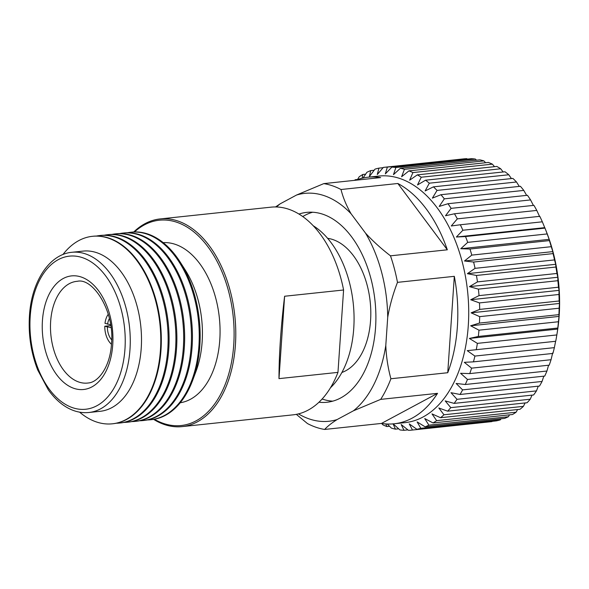 <?xml version="1.0" encoding="UTF-8"?>
<svg xmlns="http://www.w3.org/2000/svg" width="589" height="589" viewBox="0 0 589 589"><rect width="100%" height="100%" fill="white"/><g stroke="black" fill="none" stroke-linecap="round" stroke-linejoin="round"><path stroke-width="0.88" d="M341.885 372.484A68.206 41.841 -96.1 0 0 370.569 320.482A68.206 41.841 -96.1 0 0 327.653 238.339M322.117 399.011A95.484 58.576 -96.1 0 0 322.249 399.055A95.484 58.576 -96.1 0 0 332.711 401.153M298.984 214.057A95.484 58.576 83.9 0 1 306.722 212.371A95.484 58.576 83.9 0 1 323.133 214.33A95.484 58.576 83.9 0 1 375.87 314.386A95.484 58.576 83.9 0 1 326.866 402.272A95.484 58.576 83.9 0 1 318.943 402.235M363.045 178.011L366.932 172.26A132.12 81.046 83.9 0 1 370.717 170.604L369.413 176.523L375.016 169.124A132.12 81.046 83.9 0 1 378.926 168.13L377.284 174.528L383.351 167.401A132.12 81.046 83.9 0 1 383.984 167.328L463.44 158.905A132.12 81.046 83.9 0 1 466.805 158.662L467.342 159.111M417.343 174.859A132.12 81.046 83.9 0 1 421.245 177.215L500.709 168.785A132.12 81.046 83.9 0 0 496.807 166.429L417.343 174.859L409.657 180.19L412.926 172.577L492.389 164.154A132.12 81.046 83.9 0 0 488.391 162.439L408.928 170.869L401.61 176.744L404.437 169.323L483.9 160.9A132.12 81.046 83.9 0 0 479.858 159.847L400.402 168.277L393.474 174.638L395.882 167.49A132.12 81.046 83.9 0 0 391.84 167.121L471.303 158.691A132.12 81.046 83.9 0 1 475.345 159.059L476.545 160.201M483.9 160.9L485.63 162.733M296.326 414.354L307.443 423.543A123.977 76.055 83.9 0 0 315.998 427.268A123.977 76.055 83.9 0 0 324.649 429.447C327.447 426.355 331.585 423.064 337.055 419.589A114.583 70.29 83.9 0 1 309.181 418.912A114.583 70.29 83.9 0 1 298.468 413.883M323.803 183.613A123.977 76.055 83.9 0 1 332.454 185.793A123.977 76.055 83.9 0 1 341.009 189.518C343.034 197.573 346.391 205.664 351.088 213.778A114.583 70.29 83.9 0 0 296.525 195.047L323.803 183.613L380.641 177.583A123.977 76.055 -96.1 0 0 367.985 177.215A123.977 76.055 -96.1 0 0 355.697 180.227M367.985 177.215L378.896 176.059A123.977 76.055 83.9 0 1 400.203 178.607A123.977 76.055 83.9 0 1 468.682 308.526A123.977 76.055 83.9 0 1 405.048 422.63L394.144 423.786A123.977 76.055 -96.1 0 0 437.539 393.342L380.693 399.371L353.422 410.805A114.583 70.29 83.9 0 0 385.795 345.419C386.266 356.86 387.967 367.97 390.905 378.749L447.743 372.719A123.977 76.055 -96.1 0 0 454.318 276.329L397.479 282.359C393.032 293.867 389.778 305.507 387.717 317.265A114.583 70.29 83.9 0 0 365.533 233.141C372.719 240.967 381.039 248.529 390.485 255.825L447.323 249.802A123.977 76.055 -96.1 0 0 397.847 183.488L341.009 189.518M400.402 168.277A132.12 81.046 83.9 0 1 404.437 169.323M391.84 167.121L385.339 173.895L387.348 167.092L466.805 158.662M383.984 167.328A132.12 81.046 83.9 0 1 387.348 167.092M362.095 178.224L362.802 174.484L365.629 174.182M357.508 179.564L359.187 176.788A132.12 81.046 83.9 0 1 362.802 174.484M355.182 180.286L355.27 179.719L357.56 179.476M354.497 180.352A132.12 81.046 83.9 0 1 355.27 179.719M381.62 423.439L382.909 424.846A132.12 81.046 83.9 0 0 386.907 426.561L385.824 423.925M492.389 164.154L494.524 166.672M408.928 170.869A132.12 81.046 83.9 0 1 412.926 172.577M395.882 167.49L475.345 159.059M378.926 168.13L383.1 167.688M370.717 170.604L374.162 170.236M389.55 426.281L386.907 426.561M387.26 424.006L391.398 428.1A132.12 81.046 83.9 0 0 395.433 429.153L393.054 423.778L399.953 429.941A132.12 81.046 83.9 0 0 403.995 430.309L401.19 424.522L408.486 430.338A132.12 81.046 83.9 0 0 411.851 430.095L491.314 421.672A132.12 81.046 83.9 0 0 491.948 421.599L412.484 430.029A132.12 81.046 83.9 0 1 411.851 430.095M398.679 428.807L395.433 429.153M407.927 429.889L403.995 430.309M412.484 430.029L409.245 423.889L416.909 429.3L496.372 420.87A132.12 81.046 83.9 0 0 500.282 419.876L420.818 428.306A132.12 81.046 83.9 0 1 416.909 429.3M501.07 418.764L500.282 419.876M420.818 428.306L417.122 421.893L425.118 426.826L504.582 418.396A132.12 81.046 83.9 0 0 508.366 416.74L428.902 425.162A132.12 81.046 83.9 0 1 425.118 426.826M509.566 414.825L508.366 416.74M428.902 425.162L424.735 418.551L433.033 422.946L512.496 414.516A132.12 81.046 83.9 0 0 516.104 412.212L436.648 420.634A132.12 81.046 83.9 0 1 433.033 422.946M517.598 409.539L516.104 412.212M436.648 420.634L432.002 413.905L440.565 417.711L520.028 409.281A132.12 81.046 83.9 0 0 523.422 406.351L443.966 414.774A132.12 81.046 83.9 0 1 440.565 417.711M525.101 402.95L523.422 406.351M443.966 414.774L438.849 408L447.625 411.166L527.089 402.736A132.12 81.046 83.9 0 0 530.24 399.217L450.776 407.64A132.12 81.046 83.9 0 1 447.625 411.166M532.014 395.131L530.24 399.217M450.776 407.64L445.196 400.903L454.141 403.391L533.605 394.961A132.12 81.046 83.9 0 0 536.476 390.89L457.012 399.313A132.12 81.046 83.9 0 1 454.141 403.391M538.265 386.178L536.476 390.89M457.012 399.313L450.975 392.686L460.046 394.475L539.502 386.045A132.12 81.046 83.9 0 0 542.057 381.458L462.601 389.889A132.12 81.046 83.9 0 1 460.046 394.475M543.809 376.172L542.057 381.458M462.601 389.889L456.122 383.454L465.266 384.499L544.729 376.077A132.12 81.046 83.9 0 0 546.938 371.026L467.475 379.456A132.12 81.046 83.9 0 1 465.266 384.499M548.58 365.232L546.938 371.026M467.475 379.456L460.576 373.293L469.75 373.595L549.206 365.165A132.12 81.046 83.9 0 0 551.054 359.717L471.598 368.147A132.12 81.046 83.9 0 1 469.75 373.595M552.666 352.951L551.054 359.717M471.598 368.147L464.294 362.323L473.446 361.86L552.902 353.437A132.12 81.046 83.9 0 0 554.367 347.643L474.903 356.073A132.12 81.046 83.9 0 1 473.446 361.86M474.903 356.073L467.239 350.661L555.611 341.289L554.367 347.643M467.239 350.661L555.611 341.289M556.833 334.942L477.37 343.372L469.367 338.439L557.739 329.067L556.833 334.942A132.12 81.046 83.9 0 1 556.642 336.113A132.12 81.046 83.9 0 1 555.773 341.009M477.37 343.372A132.12 81.046 83.9 0 1 476.31 349.439M469.367 338.439L478.32 336.459L557.783 328.036L557.739 329.067M558.424 321.749L478.967 330.179L470.663 325.783L559.035 316.411L558.424 321.749A132.12 81.046 83.9 0 1 557.783 328.036M478.967 330.179A132.12 81.046 83.9 0 1 478.32 336.459M470.663 325.783L479.446 323.074L558.909 314.644L559.035 316.411M559.13 308.216L479.674 316.639L471.112 312.833L559.484 303.46L559.13 308.216A132.12 81.046 83.9 0 1 558.909 314.644M479.674 316.639A132.12 81.046 83.9 0 1 479.446 323.074M471.112 312.833L479.682 309.409L559.145 300.986L559.484 303.46M558.946 294.478L479.483 302.908L470.707 299.742L559.079 290.37L558.946 294.478A132.12 81.046 83.9 0 1 559.145 300.986M479.483 302.908A132.12 81.046 83.9 0 1 479.682 309.409M470.707 299.742L479.026 295.634L558.482 287.211L559.079 290.37M557.864 280.703L478.401 289.133L469.455 286.637L557.827 277.264L557.864 280.703A132.12 81.046 83.9 0 1 558.482 287.211M478.401 289.133A132.12 81.046 83.9 0 1 479.026 295.634M469.455 286.637L477.473 281.895L556.936 273.465L557.827 277.264M555.898 267.031L476.435 275.461L467.371 273.671L555.736 264.299L555.898 267.031A132.12 81.046 83.9 0 1 556.936 273.465M476.435 275.461A132.12 81.046 83.9 0 1 477.473 281.895M467.371 273.671L475.051 268.341L554.514 259.911L555.736 264.299M553.071 253.609L473.615 262.039L464.471 260.993L552.843 251.613L553.071 253.609A132.12 81.046 83.9 0 1 554.514 259.911M473.615 262.039A132.12 81.046 83.9 0 1 475.051 268.341M464.471 260.993L471.789 255.111L551.245 246.688L552.843 251.613M549.419 240.592L469.963 249.022L460.789 248.727L549.162 239.355L549.419 240.592A132.12 81.046 83.9 0 1 551.245 246.688M469.963 249.022A132.12 81.046 83.9 0 1 471.789 255.111M460.789 248.727L467.71 242.366L547.174 233.936L549.162 239.355M465.516 236.55L456.372 237.014L544.744 227.641L544.98 228.12L465.516 236.55A132.12 81.046 83.9 0 1 467.71 242.366M544.98 228.12A132.12 81.046 83.9 0 1 545.267 228.856A132.12 81.046 83.9 0 1 547.174 233.936M456.372 237.014L462.873 230.24L542.329 221.81L544.744 227.641M542.329 221.81A132.12 81.046 83.9 0 0 539.796 216.332L460.333 224.762A132.12 81.046 83.9 0 1 462.873 230.24M460.333 224.762L451.262 225.985L457.322 218.858L536.778 210.428L539.627 216.605M536.778 210.428A132.12 81.046 83.9 0 0 533.928 205.347L454.465 213.778A132.12 81.046 83.9 0 1 457.322 218.858M454.465 213.778L445.512 215.751L451.115 208.351L530.579 199.921L533.391 205.406M451.115 208.351A132.12 81.046 83.9 0 0 447.979 203.728L527.442 195.298A132.12 81.046 83.9 0 1 530.579 199.921M447.979 203.728L439.195 206.437L444.334 198.839L523.79 190.409L526.618 195.386M444.334 198.839A132.12 81.046 83.9 0 0 440.947 194.716L520.404 186.286A132.12 81.046 83.9 0 1 523.79 190.409M440.947 194.716L432.37 198.14L437.038 190.416L516.501 181.994L519.277 186.411M437.038 190.416A132.12 81.046 83.9 0 0 433.438 186.846L512.901 178.423A132.12 81.046 83.9 0 1 516.501 181.994M433.438 186.846L425.125 190.954L429.315 183.186L508.778 174.756L511.429 178.577M429.315 183.186A132.12 81.046 83.9 0 0 425.545 180.205L505.001 171.774A132.12 81.046 83.9 0 1 508.778 174.756M425.545 180.205L417.52 184.946L421.245 177.215M447.323 249.802L397.847 183.488M447.743 372.719L454.318 276.329M324.649 429.447L381.488 423.425A123.977 76.055 -96.1 0 0 394.144 423.786M381.488 423.425L437.539 393.342M390.485 255.825A123.977 76.055 83.9 0 1 397.479 282.359M390.905 378.749A123.977 76.055 83.9 0 1 380.693 399.371M276.521 206.975A114.583 70.29 83.9 0 1 280.158 203.831L275.527 206.953M296.525 195.047L280.158 203.831M365.533 233.141L351.088 213.778M385.795 345.419L387.717 317.265M337.055 419.589L353.422 410.805M500.709 168.785L503.153 171.973M545.267 228.856L546.644 232.361A123.219 75.591 83.9 0 1 557.253 332.395L556.642 336.113M312.671 212.231A95.484 58.576 -96.1 0 0 302.761 216.553M313.274 225.778A90.205 55.337 83.9 0 1 353.253 303.453A90.205 55.337 83.9 0 1 330.458 387.783M278.987 378.631L337.968 372.373L343.586 289.994L284.605 296.245C280.887 327.182 279.009 354.644 278.987 378.631L284.605 296.245M133.747 231.978A104.422 64.061 83.9 0 1 160.127 218.931A104.422 64.061 83.9 0 1 178.077 221.074A104.422 64.061 83.9 0 1 235.755 330.495A104.422 64.061 83.9 0 1 182.156 426.605L293.027 414.847A104.422 64.061 -96.1 0 0 337.968 372.373M343.586 289.994A104.422 64.061 -96.1 0 0 288.949 209.316A104.422 64.061 -96.1 0 0 270.999 207.166L160.127 218.931M182.156 426.605A104.422 64.061 83.9 0 1 164.206 424.463A104.422 64.061 83.9 0 1 153.626 419.383M180.197 402.773A80.553 49.417 -96.1 0 0 219.785 339.89A80.553 49.417 -96.1 0 0 163.212 242.639M127.555 232.751A94.277 57.832 83.9 0 1 130.942 232.228L131.84 232.132A94.277 57.832 83.9 0 1 180.197 262.098L185.388 270.241A80.553 49.417 83.9 0 1 202.145 341.76A80.553 49.417 83.9 0 1 196.085 371.136L192.721 380.185A94.277 57.832 83.9 0 1 151.734 419.633L150.836 419.729A94.277 57.832 83.9 0 1 147.412 419.928M130.942 232.228A94.277 57.832 83.9 0 1 198.92 345.898A94.277 57.832 83.9 0 1 150.836 419.729M143.053 420.553L144.025 420.45A94.277 57.832 -96.1 0 0 192.11 346.619A94.277 57.832 -96.1 0 0 124.139 232.949L123.167 233.053A94.277 57.832 83.9 0 1 191.138 346.722A94.277 57.832 83.9 0 1 143.053 420.553A94.277 57.832 83.9 0 1 139.63 420.752M119.781 233.575A94.277 57.832 83.9 0 1 123.167 233.053M135.271 421.378L136.243 421.275A94.277 57.832 -96.1 0 0 184.328 347.451A94.277 57.832 -96.1 0 0 116.357 233.774L115.385 233.877A94.277 57.832 83.9 0 1 183.356 347.554A94.277 57.832 83.9 0 1 135.271 421.378A94.277 57.832 83.9 0 1 131.855 421.577M111.998 234.4A94.277 57.832 83.9 0 1 115.385 233.877M127.496 422.203L128.468 422.099A94.277 57.832 -96.1 0 0 176.553 348.276A94.277 57.832 -96.1 0 0 108.582 234.599L107.61 234.702A94.277 57.832 83.9 0 1 175.581 348.379A94.277 57.832 83.9 0 1 127.496 422.203A94.277 57.832 83.9 0 1 124.073 422.401M104.224 235.225A94.277 57.832 83.9 0 1 107.61 234.702M119.714 423.027L120.686 422.924A94.277 57.832 -96.1 0 0 168.771 349.1A94.277 57.832 -96.1 0 0 100.8 235.423L99.828 235.526A94.277 57.832 83.9 0 1 167.799 349.203A94.277 57.832 83.9 0 1 119.714 423.027A94.277 57.832 83.9 0 1 116.298 423.226M96.441 236.049A94.277 57.832 83.9 0 1 99.828 235.526M112.366 423.808L112.911 423.749A94.277 57.832 -96.1 0 0 160.996 349.925A94.277 57.832 -96.1 0 0 93.018 236.248L92.48 236.307A94.277 57.832 83.9 0 1 160.451 349.984A94.277 57.832 83.9 0 1 112.366 423.808A94.277 57.832 83.9 0 1 79.625 412.167M71.902 252.291L83.152 251.098A80.553 49.417 83.9 0 1 141.227 348.224A80.553 49.417 83.9 0 1 100.145 411.306L88.895 412.499A80.553 49.417 83.9 0 0 129.985 349.417A80.553 49.417 83.9 0 0 71.902 252.291C49.24 254.242 31.431 281.741 29.45 315.881C28.287 334.78 31.033 352.789 37.681 369.921L48.283 389.763C52.517 395.727 57.185 400.608 62.301 404.407C70.849 410.688 79.714 413.382 88.895 412.499M62.913 254.558A94.277 57.832 83.9 0 1 92.48 236.307M180.197 262.098A94.277 57.832 83.9 0 1 199.818 345.802A94.277 57.832 83.9 0 1 192.721 380.185M154.355 419.258A103.23 63.325 -96.1 0 0 163.352 423.395A103.23 63.325 -96.1 0 0 233.745 344.683A103.23 63.325 -96.1 0 0 177.053 222.34A103.23 63.325 -96.1 0 0 134.483 231.948M110.599 324.723L104.989 323.339A18.141 11.125 83.9 0 1 108.266 314.283M111.446 344.256A18.141 11.125 83.9 0 1 104.79 326.247L111.012 327.653M110.732 325.614L104.79 326.247M42.437 320.622A57.111 35.038 83.9 0 1 81.378 277.073A57.111 35.038 83.9 0 1 112.742 344.764A57.111 35.038 83.9 0 1 73.794 388.313A57.111 35.038 83.9 0 1 42.437 320.622M77.446 281.284A51.147 31.379 -96.1 0 0 50.654 321.403A51.147 31.379 -96.1 0 0 88.24 382.983C98.518 382.349 110.246 366.402 111.476 343.858C114.87 310.845 92.753 277.625 77.446 281.284M124.964 348.96A76.975 47.223 -96.1 0 0 82.696 257.732A76.975 47.223 -96.1 0 0 30.208 316.426A76.975 47.223 -96.1 0 0 72.476 407.654A76.975 47.223 -96.1 0 0 124.964 348.96M107.566 324.23A13.959 8.563 83.9 0 1 109.399 318.583M111.652 339.816A13.959 8.563 83.9 0 1 107.367 327.138"/></g></svg>
